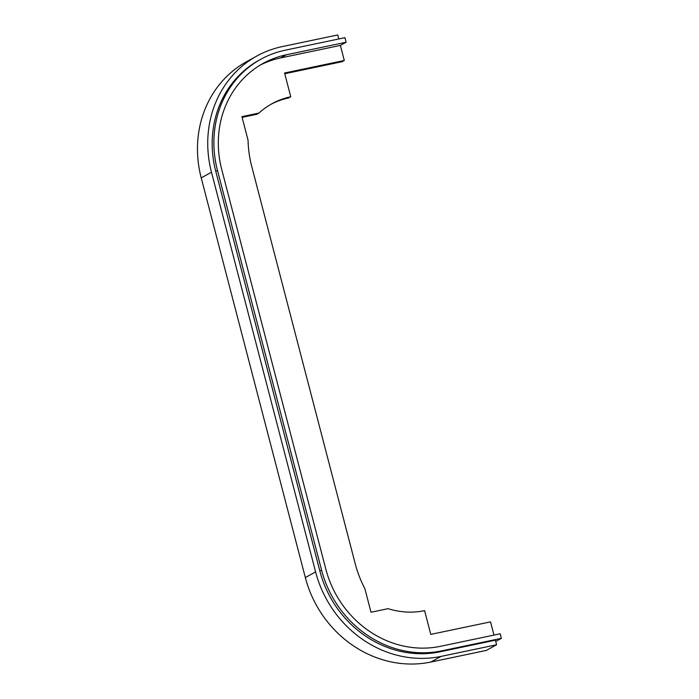 <?xml version="1.0" encoding="UTF-8"?>
<svg xmlns="http://www.w3.org/2000/svg" width="699" height="699" viewBox="0 0 699 699"><rect width="100%" height="100%" fill="white"/><g stroke="black" fill="none" stroke-linecap="round" stroke-linejoin="round"><path stroke-width="1.05" d="M260.351 65.007A99.739 90.905 -118.9 0 1 280.631 57.938L286.363 54.775L346.11 42.246L344.922 37.676L285.175 50.206A104.483 95.23 61.1 0 0 260.893 59.205A104.483 95.23 61.1 0 0 217.468 170.39L321.575 570.078L319.862 571.022A104.483 95.23 -118.9 0 0 439.924 651.817L495.408 640.188L496.596 644.758L486.329 650.419L430.846 662.049A109.236 99.555 -118.9 0 1 305.332 577.575L201.216 177.895A109.236 99.555 61.1 0 1 246.616 61.652L256.891 55.99A109.236 99.555 61.1 0 0 211.482 172.234L315.599 571.913L305.332 577.575M286.363 54.775A99.739 90.905 61.1 0 0 263.182 63.364A99.739 90.905 61.1 0 0 221.732 169.499L325.839 569.178A99.739 90.905 -118.9 0 0 440.449 646.313L500.196 633.783L501.384 638.344L441.637 650.874A104.483 95.23 -118.9 0 1 321.575 570.078M338.797 38.961L337.757 34.95L282.274 46.588A109.236 99.555 61.1 0 0 256.891 55.99M280.631 57.938L340.378 45.409L346.11 42.246M340.378 45.409L344.301 60.481L284.563 73.011L290.749 96.768A80.743 73.587 61.1 0 0 271.981 103.714A80.743 73.587 61.1 0 0 258.988 113.063L241.915 116.646L248.075 140.307A106.86 97.397 61.1 0 0 251.719 166.371L355.232 563.77A106.86 97.397 -118.9 0 0 364.843 588.584L371.012 612.254L388.085 608.672A80.743 73.587 -118.9 0 0 424.599 610.646L430.785 634.395L490.532 621.865L493.975 635.085M284.746 73.736L342.082 61.713L344.301 60.481M270.871 104.343A80.743 73.587 61.1 0 1 288.521 97.991L290.749 96.768M242.099 117.362L256.76 114.287L258.988 113.063M496.596 644.758L441.113 656.387A109.236 99.555 -118.9 0 1 315.599 571.913M260.893 59.205L259.18 60.149A104.483 95.23 61.1 0 0 215.755 171.334L319.862 571.022M501.384 638.344L495.74 641.464M211.482 172.234L201.216 177.895M217.468 170.39L215.755 171.334M441.113 656.387L430.846 662.049M441.637 650.874L439.924 651.817"/></g></svg>

